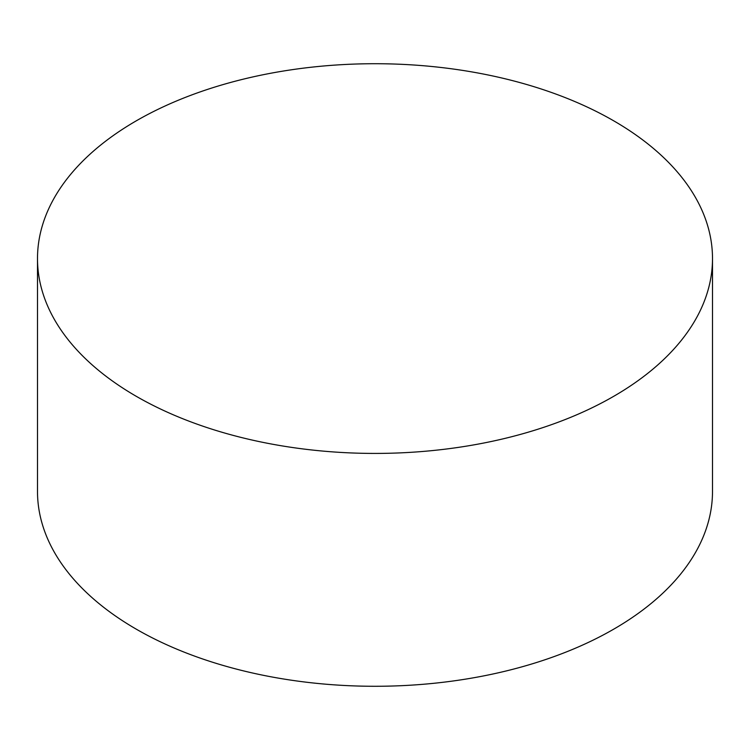 <?xml version="1.0" encoding="UTF-8"?>
<svg xmlns="http://www.w3.org/2000/svg" width="750" height="750" viewBox="0 0 750 750"><rect width="100%" height="100%" fill="white"/><g stroke="black" fill="none" stroke-linecap="round" stroke-linejoin="round"><path stroke-width="1.12" d="M37.5 258.572L37.5 491.428A337.5 194.85 0 0 0 136.35 629.212A337.5 194.85 0 0 0 504.159 671.447A337.5 194.85 0 0 0 712.5 491.428L712.5 258.572A337.5 194.85 0 0 0 613.65 120.788A337.5 194.85 0 0 0 245.841 78.553A337.5 194.85 0 0 0 37.5 258.572A337.5 194.85 0 0 0 136.35 396.356A337.5 194.85 0 0 0 504.159 438.591A337.5 194.85 0 0 0 712.5 258.572"/></g></svg>
